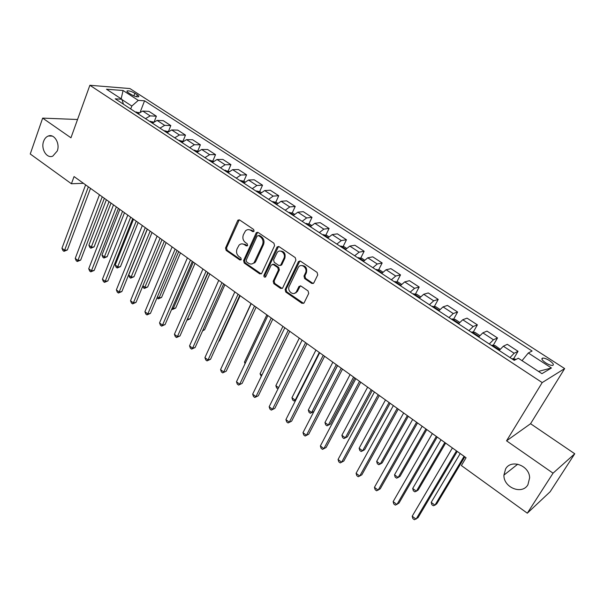 <?xml version="1.0" encoding="UTF-8"?>
<svg xmlns="http://www.w3.org/2000/svg" width="605" height="605" viewBox="0 0 605 605"><rect width="100%" height="100%" fill="white"/><g stroke="black" fill="none" stroke-linecap="round" stroke-linejoin="round"><path stroke-width="0.91" d="M254.077 231.171L253.639 229.454L239.633 219.986L238.03 220.091L237.652 220.636L225.536 248.005L226.149 250.402L239.867 259.984L241.251 259.56L240.82 257.874L239.028 256.626C236.646 254.576 235.98 252.005 237.047 248.897L239.081 245.116C240.714 243.626 242.492 243.467 244.42 244.647L246.227 245.887L247.626 245.448L247.188 243.747L245.38 242.507C242.976 240.472 242.302 237.878 243.384 234.74L245.501 230.845C247.15 229.386 248.927 229.234 250.841 230.384L252.663 231.617L254.077 231.171M505.598 468.935L503.92 475.114C503.368 487.471 522.024 495.155 527.915 484.764L529.632 477.821C529.466 465.442 511.059 458.809 505.598 468.935M43.62 141.298C40.648 148.883 46.797 158.888 52.786 156.128L57.263 150.978C60.25 143.506 54.284 133.523 48.355 135.996C46.199 136.806 44.619 138.575 43.62 141.298M549.529 360.64C546.64 358.856 544.341 358.001 542.632 358.069C541.036 358.682 542.057 360.27 545.695 362.849C548.591 364.634 550.898 365.496 552.607 365.435C554.21 364.807 553.182 363.212 549.529 360.64M311.711 283.405L313.798 282.959L317.731 274.92L317.073 272.386L300.473 261.156L298.492 261.511L285.114 289.538L285.749 292.018L302.001 303.362L304.065 302.939L308.709 293.433L308.058 290.922L301.01 286.059L298.983 286.445L296.352 291.799C293.584 296.442 286.725 290.96 289.266 286.173L298.386 267.228C301.252 262.706 308.028 268.174 305.457 272.968L303.982 276.046L304.633 278.557L311.711 283.405L313.314 283.458M506.551 440.826L553.046 473.178L527.31 513.191L550.157 491.736L574.75 453.758L530.57 423.719L564.662 368.581L542.201 382.579L506.551 440.826L530.57 423.719M77.546 119.503L42.66 118.119L70.951 137.796L89.873 85.275L542.201 382.579M42.66 118.119L30.25 153.995L71.42 183.754L83.452 183.307M527.31 513.191L461.388 465.555L466.062 457.743L74.06 176.569L71.42 183.754M274.572 245.66L273.929 243.195L258.063 232.449L256.338 232.623L243.581 260.589L244.201 263.009L259.749 273.868L261.572 273.619L274.572 245.66M279.034 246.643L295.255 257.624L295.905 260.127L282.58 288.124L280.644 288.449L273.808 283.677L273.173 281.219L278.406 270.064L277.771 267.599L273.233 264.476L271.169 265.081L265.633 276.893C264.377 277.498 263.795 276.984 263.909 275.358L276.946 247.279L279.034 246.643M128.434 92.777L130.899 94.372C134.023 96.157 136.556 96.966 138.507 96.8C139.195 96.497 138.802 95.847 137.327 94.856L134.877 93.276C131.754 91.499 129.22 90.689 127.269 90.856C126.589 91.158 126.974 91.801 128.434 92.777M564.662 368.581L129.909 88.557L89.873 85.275M123.48 104.234L121.862 99.258L115.215 98.812L514.242 360.353L518.311 358.228L541.951 373.671L551.442 367.984L538.473 371.394M121.862 99.258L106.48 89.215L123.087 90.516L138.288 100.37L131.822 106.049L130.71 108.968M140.36 111.706L144.557 100.793L138.288 100.37M144.557 100.793L532.09 351.013L528.301 352.995L551.442 367.984M553.046 473.178L574.75 453.758M131.822 106.049L121.976 99.613M154.358 121.355L156.377 116.198L148.966 111.38L142.727 111.04L138.016 113.755M168.538 131.247L170.807 125.575L163.274 120.675L157.103 120.41L152.399 123.186M182.96 141.283L185.463 135.104L177.809 130.128L171.707 129.939L167.025 132.767M197.805 150.993L200.368 144.792L192.587 139.732L186.559 139.626L181.886 142.515M212.892 160.869L215.524 154.638L207.613 149.495L201.654 149.473L197.003 152.422M228.236 170.912L230.929 164.658L222.882 159.425L217.013 159.486L212.37 162.495M243.83 181.145L246.59 174.837L238.415 169.521L232.623 169.665L228.002 172.743M259.689 191.558L262.525 185.198L254.206 179.791L248.504 180.025L243.906 183.164M275.812 202.153L278.739 195.733L270.276 190.235L264.665 190.56L260.082 193.766M292.215 212.937L295.225 206.456L286.619 200.852L281.098 201.284L276.538 204.55M308.905 223.91L312.006 217.361L303.241 211.667L297.826 212.189L293.289 215.531M325.891 235.073L329.082 228.463L320.166 222.663L314.85 223.29L310.342 226.709M343.171 246.439L346.461 239.762L337.386 233.855L332.183 234.596L327.698 238.083M360.762 258.017L364.149 251.256L354.916 245.252L349.819 246.099L345.364 249.668M378.662 269.8L382.163 262.971L372.756 256.853L367.787 257.813L363.363 261.458M396.895 281.801L400.51 274.897L390.928 268.665L386.081 269.747L381.687 273.475M415.461 294.03L419.189 287.035L409.434 280.697L404.715 281.9L400.359 285.711M434.367 306.485L438.224 299.407L428.28 292.949L423.697 294.28L419.378 298.174M453.629 319.175L457.614 312.014L447.488 305.427L443.041 306.894L438.754 310.879M473.246 332.115L477.375 324.855L467.052 318.147L462.749 319.75L458.507 323.826M493.241 345.304L497.507 337.953L486.987 331.109L482.843 332.856L478.646 337.023M513.615 358.757L518.039 351.293L507.315 344.321L503.33 346.211L499.17 350.484M156.377 116.198L150.176 115.895L145.465 118.64M170.807 125.575L164.666 125.348L159.977 128.147M185.463 135.104L179.398 134.96L174.724 137.819M200.368 144.792L194.379 144.724L189.713 147.643M215.524 154.638L209.61 154.661L204.959 157.64M230.929 164.658L225.098 164.757L220.47 167.797M246.59 174.837L240.851 175.034L236.237 178.135M262.525 185.198L256.875 185.485L252.285 188.654M278.739 195.733L273.173 196.111L268.605 199.355M295.225 206.456L289.765 206.933L285.212 210.237M312.006 217.361L306.644 217.936L302.122 221.317M329.082 228.463L323.826 229.144L319.327 232.6M296.563 291.754L296.057 292.805M346.461 239.762L341.311 240.556L336.849 244.08M364.149 251.256L359.12 252.164L354.681 255.771M382.163 262.971L377.255 263.992L372.846 267.682M400.51 274.897L395.73 276.039L391.352 279.805M419.189 287.035L414.538 288.305L410.198 292.162M438.224 299.407L433.709 300.814L429.406 304.754M457.614 312.014L453.243 313.549L448.978 317.58M477.375 324.855L473.155 326.534L468.928 330.655M497.507 337.953L493.446 339.768L489.271 343.988M518.039 351.293L514.137 353.267L510.007 357.585M522.032 360.656L528.301 352.995M121.159 98.796L123.087 90.516M253.775 231.571L251.831 230.271L248.458 229.613M241.962 243.853L245.418 244.511L247.354 245.827M239.285 219.812L226.542 247.868L227.162 250.258L241.017 259.908M257.647 232.26L244.579 260.43L245.199 262.842L261.247 273.914M258.547 235.61L257.117 236.056L246.167 260.203L246.598 261.897L248.504 263.228C250.568 264.483 252.451 264.264 254.138 262.562L262.502 244.775C263.614 241.599 262.941 238.983 260.483 236.926L258.547 235.61L259.53 235.481L258.403 235.534M252.149 263.871L255.121 262.396L255.923 261.141L254.939 261.307M259.53 235.481L261.466 236.797C263.924 238.854 264.597 241.471 263.485 244.632L255.923 261.141M272.711 264.241L274.201 264.302L278.731 267.425L279.374 269.89L274.141 281.023L274.776 283.48L282.202 288.494M278.542 246.424L264.884 275.177L265.534 276.999M283.896 258.38C286.286 253.813 280.168 248.428 277.196 252.459L273.596 259.855L274.231 262.32L278.776 265.444L280.675 265.149L283.896 258.38L284.857 258.222C285.802 253.503 284.176 251.113 279.979 251.06M280.281 265.504L281.635 264.975L280.864 264.839M284.857 258.222L281.824 264.665M301.313 265.55C305.669 265.534 307.363 267.947 306.395 272.787L304.92 275.857L305.57 278.361L312.641 283.201M294.491 293.327L297.297 291.587L297.584 291.073L296.639 291.292M300.367 285.802L297.584 291.073M299.899 260.914L286.067 289.334L286.702 291.807L303.634 303.4M139.044 112.674L135.399 112.038M106.374 199.748L88.905 245.222L91.499 247.173L94.1 246.87L111.025 203.083M138.243 113.498L137.547 113.445M94.1 246.87L90.841 248.201L109.051 201.662M90.841 248.201L89.805 247.422L88.905 245.222M88.36 186.824L64.591 250.273L61.952 248.254L85.615 184.858M90.508 188.367L67.359 249.956L64.591 250.273L63.971 251.332L62.92 250.53L61.952 248.254M67.359 249.956L63.971 251.332M153.496 122.036L149.609 121.355M119.828 209.398L101.965 255.03L104.604 257.012L107.176 256.679L124.486 212.733M152.657 122.891L151.802 122.785M107.176 256.679L103.916 258.032L122.543 211.342M103.916 258.032L102.858 257.238L101.965 255.03M168.145 131.588L164.061 130.831M133.493 219.191L115.23 264.998L117.907 267.009L120.463 266.639L138.152 222.542M167.298 132.442L166.284 132.283M120.463 266.639L117.181 268.015L136.246 221.173M117.181 268.015L116.115 267.206L115.23 264.998M183.012 141.313L178.747 140.451M147.37 229.151L128.699 275.116L131.421 277.158L133.947 276.75L152.036 232.494M182.181 142.167L181.008 141.933M133.947 276.75L130.657 278.149L150.169 231.163M130.657 278.149L129.576 277.332L128.699 275.116M102.237 196.784L77.916 260.468L75.232 258.418L99.447 194.78M104.347 198.289L80.662 260.112L77.916 260.468L77.258 261.511L76.192 260.695L75.232 258.418M80.662 260.112L77.258 261.511M116.349 206.895L91.446 270.821L88.723 268.741L113.506 204.861M118.406 208.377L94.176 270.427L91.446 270.821L90.758 271.849L89.669 271.017L88.723 268.741M94.176 270.427L90.758 271.849M130.688 217.18L105.202 281.34L102.434 279.223L127.799 215.115M132.707 218.632L107.902 280.909L105.202 281.34L104.476 282.361L103.372 281.514L102.434 279.223M107.902 280.909L104.476 282.361M198.13 151.212L193.676 150.244M142.909 285.787L145.139 287.466L147.643 287.02L166.141 242.613M197.298 152.067L195.975 151.742M147.643 287.02L144.345 288.441L164.318 241.304M144.345 288.441L143.241 287.609L142.712 286.248M145.261 227.639L119.177 292.034L116.364 289.886L142.326 225.536M147.242 229.053L121.855 291.565L119.177 292.034L118.414 293.032L117.287 292.177L116.364 289.886M121.855 291.565L118.414 293.032M213.504 161.27L208.861 160.189M157.482 296.73L159.077 297.932L161.558 297.456L180.471 252.89M212.665 162.148L211.198 161.716M161.558 297.456L158.245 298.893L159.077 297.932L178.694 251.62M158.245 298.893L157.028 297.796M229.136 171.502L224.296 170.307M172.289 307.862L173.242 308.573L175.692 308.058L195.029 263.341M228.274 172.417L226.671 171.865M175.692 308.058L172.372 309.518L173.242 308.573L193.297 262.094M172.372 309.518L171.775 309.064M245.048 181.908L243.898 181.16L239.996 180.6M187.353 319.175L190.053 318.827L209.829 273.952M244.11 182.907L242.408 182.181M186.968 320.06L208.143 272.742M190.053 318.827L186.869 320.272M261.224 192.496L259.848 191.596L255.96 191.067M202.887 330.209L204.641 329.763L224.879 284.743M260.006 193.66L258.418 192.67M204.641 329.763L202.599 330.852M277.687 203.272L276.077 202.214L272.205 201.715M218.866 341.054L219.471 340.887L240.17 295.709M276.303 204.361L274.708 203.348M219.471 340.887L218.768 341.258M160.083 238.272L133.38 302.901L130.521 300.715L157.096 236.131M162.011 239.656L136.027 302.387L133.38 302.901L132.578 303.884L131.436 303.007L130.521 300.715M136.027 302.387L132.578 303.884M175.155 249.078L147.817 313.95L144.913 311.726L172.123 246.9M177.038 250.432L150.441 313.39L147.817 313.95L146.977 314.91L145.813 314.025L144.913 311.726M150.441 313.39L146.977 314.91M190.484 260.074L162.495 325.172L159.538 322.911L187.399 257.859M192.322 261.39L165.089 324.575L162.495 325.172L161.611 326.125L160.431 325.218L159.538 322.911M165.089 324.575L161.611 326.125M206.078 271.259L177.416 336.592L174.414 334.293L202.94 269.006M207.863 272.537L179.98 335.949L177.416 336.592L176.494 337.522L175.291 336.599L174.414 334.293M179.98 335.949L176.494 337.522M221.944 282.641L192.594 348.2L189.539 345.863L218.745 280.349M223.676 283.881L195.12 347.512L192.594 348.2L191.626 349.108L190.401 348.177L189.539 345.863M195.12 347.512L191.626 349.108M294.438 214.23L292.586 213.02L288.736 212.544M292.888 215.251L291.285 214.208M251.037 303.513L229.333 350.711M254.796 262.449L254.584 262.925M238.09 294.219L208.022 360.005L204.921 357.631L234.838 291.89M239.762 295.421L210.525 359.272L208.022 360.005L207.008 360.898L205.768 359.945L204.921 357.631M210.525 359.272L207.008 360.898M311.492 225.393L309.389 224.016L305.555 223.57M309.768 226.338L308.149 225.264M266.85 314.85L244.48 362.085L245.464 362.826M245.04 363.718L244.48 362.085M254.516 306.001L223.721 372.014L220.56 369.602L251.204 303.627M256.127 307.159L226.187 371.236L222.663 372.884L221.4 371.916L220.56 369.602M226.187 371.236L222.663 372.884M328.855 236.752L326.488 235.201L322.677 234.793M326.965 237.606L325.316 236.517M282.928 326.382L260.037 373.777L261.874 375.153M261.277 376.386L260.037 373.777M271.237 317.996L239.693 384.236L236.479 381.778L267.871 315.583M272.795 319.115L242.121 383.396L238.582 385.082L237.304 384.099L236.479 381.778M242.121 383.396L238.582 385.082M346.529 248.315L343.89 246.59L340.101 246.212M344.472 249.078L342.785 247.967M299.286 338.119L275.857 385.657L278.58 387.699M278.02 388.818L276.606 387.911L275.857 385.657M288.26 330.209L255.945 396.668L252.671 394.165L284.826 327.744M289.75 331.275L258.327 395.776L254.781 397.485L253.48 396.487L252.671 394.165M258.327 395.776L254.781 397.485M364.52 260.097L361.608 258.184L357.842 257.843M362.289 260.763L360.58 259.628M315.931 350.053L291.95 397.742L295.195 400.185L319.289 352.465M295.732 400.17L293.977 400.979L292.676 400.003L291.95 397.742M293.977 400.979L295.853 399.92M305.593 342.642L272.477 409.32L269.149 406.772L302.099 340.131M307.015 343.663L274.829 408.375L271.267 410.114L269.936 409.093L269.149 406.772M274.829 408.375L271.267 410.114M382.852 272.091L379.645 269.989L375.909 269.686M332.856 362.198L308.316 410.039L311.62 412.519L313.761 411.597L337.522 365.541M380.439 272.651L378.692 271.501M313.761 411.597L310.35 413.291L311.62 412.519L336.282 364.649M310.35 413.291L309.026 412.3L308.316 410.039M323.236 355.294L289.311 422.192L285.915 419.598L319.682 352.745M324.598 356.269L291.61 421.193L288.048 422.963L286.694 421.927L285.915 419.598M291.61 421.193L288.048 422.963M401.523 284.305L398.022 282.013L394.309 281.748M350.091 374.555L324.961 422.547L328.326 425.073L330.428 424.09L354.749 377.898M398.922 284.766L397.152 283.594M330.428 424.09L327.002 425.814L328.326 425.073L353.57 377.051M327.002 425.814L325.656 424.808L324.961 422.547M420.543 296.752L416.732 294.257L413.049 294.03M367.628 387.132L341.893 435.267L345.319 437.839L347.376 436.802L372.279 390.475M417.745 297.108L415.953 295.905M347.376 436.802L343.942 438.557L345.319 437.839L371.168 389.68M343.942 438.557L342.581 437.528L341.893 435.267M439.933 309.435L435.797 306.735L432.144 306.546M385.476 399.943L359.128 448.214L362.614 450.831L364.626 449.734L390.127 403.27M436.931 309.684L435.108 308.452M359.128 448.214L359.793 450.475L361.185 451.527L362.614 450.831L389.083 402.529M459.687 322.367L455.217 319.44L452.2 318.941L451.595 319.296M403.656 412.973L376.673 461.388L380.22 464.05L382.178 462.901L408.292 416.3M456.473 322.495L454.597 321.255M376.673 461.388L377.316 463.657L378.73 464.723L380.22 464.05L407.331 415.612M341.212 368.188L306.44 435.298L302.992 432.658L337.59 365.594M342.506 369.111L308.701 434.239L305.124 436.046L303.748 434.987L302.992 432.658M308.701 434.239L305.124 436.046M359.529 381.324L323.879 448.645L320.37 445.953L355.838 378.677M360.739 382.194L326.095 447.526L322.51 449.364L321.104 448.29L320.37 445.953M326.095 447.526L322.51 449.364M378.185 394.71L341.643 462.228L338.066 459.49L374.427 392.01M379.32 395.519L343.806 461.048L340.207 462.923L338.785 461.827L338.066 459.49M397.198 408.345L359.725 476.067L356.088 473.284L393.363 405.592M398.249 409.101L361.851 474.827L358.236 476.732L356.784 475.613L356.088 473.284M479.818 335.548L475.008 332.395L472.013 331.926L471.424 332.289M422.161 426.253L394.528 474.804L398.135 477.511L400.049 476.301L426.79 429.573M476.4 335.548L474.486 334.3M394.528 474.804L395.148 477.073L396.593 478.154L398.135 477.511L425.905 428.937M416.573 422.245L378.155 490.163L374.442 487.327L412.663 419.439M417.541 422.94L380.22 488.855L376.597 490.791L375.115 489.657L374.442 487.327M500.161 349.214L495.185 345.599L492.205 345.152L491.638 345.538M441.007 439.774L412.701 488.454L416.376 491.215L418.236 489.944L445.628 443.087M496.705 348.858L494.784 347.557M412.701 488.454L413.306 490.723L414.773 491.827L416.376 491.215L444.819 442.505M436.326 436.409L396.925 504.525L393.144 501.628L432.341 433.551M437.211 437.044L398.937 503.148L395.307 505.122L393.795 503.965L393.144 501.628M516.186 359.34L512.79 358.636L512.238 359.045M460.208 453.546L431.206 502.362L434.95 505.167L436.757 503.829L464.814 456.851M431.206 502.362L431.788 504.623L433.286 505.75L434.95 505.167L464.095 456.329M456.465 450.854L416.051 519.158L412.194 516.209L452.404 447.942M457.259 451.428L418.01 517.706L414.364 519.725L412.829 518.545L412.194 516.209M150.176 115.895L142.727 111.04M164.666 125.348L157.103 120.41M179.398 134.96L171.707 129.939M194.379 144.724L186.559 139.626M209.61 154.661L201.654 149.473M225.098 164.757L217.013 159.486M240.851 175.034L232.623 169.665M256.875 185.485L248.504 180.025M273.173 196.111L264.665 190.56M289.765 206.933L281.098 201.284M306.644 217.936L297.826 212.189M323.826 229.144L314.85 223.29M341.311 240.556L332.183 234.596M359.12 252.164L349.819 246.099M377.255 263.992L367.787 257.813M395.73 276.039L386.081 269.747M414.538 288.305L404.715 281.9M433.709 300.814L423.697 294.28M453.243 313.549L443.041 306.894M473.155 326.534L462.749 319.75M493.446 339.768L482.843 332.856M514.137 353.267L503.33 346.211M133.886 95.877L134.877 93.276M136.617 96.717L137.327 94.856M251.831 230.271L250.841 230.384M247.218 245.743L246.227 245.887M245.418 244.511L244.42 244.647M240.866 259.825L239.867 259.984M227.162 250.258L226.149 250.402M226.542 247.868L225.536 248.005M238.657 220.538L237.652 220.636M253.654 231.503L252.663 231.617M260.732 273.679L259.749 273.868M245.199 262.842L244.201 263.009M244.579 260.43L243.581 260.589M257.012 232.97L256.028 233.091M263.485 244.632L262.502 244.775M261.466 236.797L260.483 236.926M281.605 288.245L280.644 288.449M274.776 283.48L273.808 283.677M274.141 281.023L273.173 281.219M279.374 269.89L278.406 270.064M278.731 267.425L277.771 267.599M274.201 264.302L273.233 264.476M264.884 275.177L263.909 275.358M277.914 247.127L276.946 247.279M305.57 278.361L304.633 278.557M304.92 275.857L303.982 276.046M306.395 272.787L305.457 272.968M299.815 286.437L298.878 286.641M302.939 303.135L302.001 303.362M286.702 291.807L285.749 292.018M286.067 289.334L285.114 289.538M299.286 261.61L298.333 261.776M138.386 113.332L136.261 111.94M152.77 122.754L150.471 121.25M167.396 132.336L164.915 130.71M182.264 142.077L179.594 140.33M197.381 151.976L194.515 150.1M212.748 162.049L209.693 160.045M228.38 172.289L225.12 170.149M244.284 182.702L240.805 180.426M260.468 193.305L256.77 190.885M276.924 204.089L273.006 201.518M293.675 215.062L289.523 212.34M310.728 226.232L306.334 223.351M328.084 237.599L323.441 234.559M345.757 249.177L340.857 245.97M363.756 260.967L358.591 257.579M382.08 272.976L376.643 269.406M400.752 285.205L395.027 281.454M419.772 297.668L413.752 293.72M439.154 310.365L432.832 306.221M458.915 323.304L452.275 318.956M479.047 336.493L472.089 331.933M499.579 349.947L492.281 345.16M514.931 359.998L512.866 358.652M517.744 464.171L503.92 475.114M541.929 359.241L542.632 358.069M127.02 91.521L127.269 90.856M52.212 136.072L48.355 135.996M239.035 219.993L238.03 220.091M257.329 232.501L256.338 232.623M255.121 262.396L254.138 262.562M281.635 264.975L280.675 265.149M278.149 246.757L277.181 246.9M297.297 291.587L296.352 291.799M299.929 286.241L298.983 286.445M299.437 261.345L298.492 261.511"/></g></svg>
